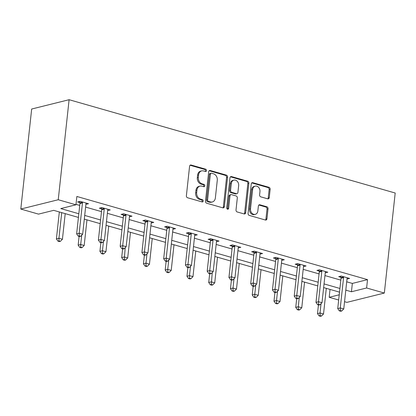 <?xml version="1.0" encoding="UTF-8"?>
<svg xmlns="http://www.w3.org/2000/svg" width="416" height="416" viewBox="0 0 416 416"><rect width="100%" height="100%" fill="white"/><g stroke="black" fill="none" stroke-linecap="round" stroke-linejoin="round"><path stroke-width="0.62" d="M206.513 170.607A1.191 0.952 76 0 0 205.676 169.187L191.131 165.027A1.7 1.357 76 0 0 190.544 165.012A1.7 1.357 76 0 0 189.582 166.27L186.384 195.728A1.7 1.357 76 0 0 187.574 197.756L202.119 201.916A1.191 0.952 76 0 0 202.368 199.623L200.486 199.087A5.444 4.347 76 0 1 196.674 192.598L196.945 190.143A5.444 4.347 76 0 1 200.008 186.113A5.444 4.347 76 0 1 201.89 186.16L203.772 186.696A1.191 0.952 76 0 0 204.022 184.408L202.14 183.867A5.444 4.347 76 0 1 198.328 177.377L198.593 174.923A5.444 4.347 76 0 1 201.661 170.893A5.444 4.347 76 0 1 203.544 170.94L205.426 171.48A1.191 0.952 76 0 0 206.513 170.607M205.28 171.434A1.191 0.952 76 0 0 204.667 169.437L190.117 165.277A1.7 1.357 76 0 0 190.07 165.261M201.973 201.874A1.191 0.952 76 0 0 201.36 199.878L199.477 199.337L200.486 199.087M203.627 186.654A1.191 0.952 76 0 0 203.013 184.657L201.131 184.122L202.14 183.867M267.706 198.832A1.7 1.357 76 0 0 268.294 198.848A1.7 1.357 76 0 0 269.256 197.59L270.15 189.327A1.7 1.357 76 0 0 268.96 187.299L252.808 182.676A1.7 1.357 76 0 0 252.216 182.66A1.7 1.357 76 0 0 251.259 183.919L248.061 213.372A1.7 1.357 76 0 0 249.252 215.4L265.403 220.022A1.7 1.357 76 0 0 265.996 220.038A1.7 1.357 76 0 0 266.952 218.78L268.034 208.796A1.7 1.357 76 0 0 266.843 206.768L259.932 204.792A1.7 1.357 76 0 0 259.345 204.776A1.7 1.357 76 0 0 258.383 206.034L257.847 210.985A4.55 3.635 76 0 1 255.284 214.354A4.55 3.635 76 0 1 250.52 208.889L252.632 189.498A4.55 3.635 76 0 1 255.195 186.134A4.55 3.635 76 0 1 259.953 191.594L259.605 194.828A1.7 1.357 76 0 0 260.796 196.856L267.706 198.832M346.705 281.809L352.347 283.421L367.526 279.646L366.621 287.981L384.332 293.051L395.2 193.019L69.108 99.71L31.668 109.023L20.8 209.05L38.511 214.12L53.69 210.345L78.432 217.422M367.526 279.646L76.861 196.472L75.951 204.807L58.24 199.737L69.108 99.71M227.573 177.143A1.7 1.357 76 0 0 226.382 175.115L210.231 170.492A1.7 1.357 76 0 0 209.638 170.477A1.7 1.357 76 0 0 208.681 171.735L205.483 201.188A1.7 1.357 76 0 0 206.674 203.216L222.83 207.839A1.7 1.357 76 0 0 223.418 207.854A1.7 1.357 76 0 0 224.375 206.596L227.573 177.143L226.564 177.393A1.7 1.357 76 0 0 225.373 175.365L209.217 170.742A1.7 1.357 76 0 0 209.165 170.726M231.52 176.582L247.671 181.204A1.7 1.357 76 0 1 248.862 183.232L245.664 212.69A1.7 1.357 76 0 1 244.707 213.949A1.7 1.357 76 0 1 244.119 213.933L237.203 211.957A1.7 1.357 76 0 1 236.012 209.924L237.307 197.98A1.7 1.357 76 0 0 236.116 195.952L231.53 194.641A1.7 1.357 76 0 0 230.942 194.626A1.7 1.357 76 0 0 229.986 195.884L228.634 208.322A1.191 0.952 76 0 1 226.715 207.771L229.97 177.824A1.7 1.357 76 0 1 230.927 176.566A1.7 1.357 76 0 1 231.52 176.582L230.506 176.831L246.662 181.454L247.671 181.204M76.003 204.344L79.737 205.416M85.608 207.095L101.494 211.64M107.364 213.32L123.25 217.864M129.126 219.544L145.007 224.094M150.883 225.774L166.769 230.318M172.64 231.998L188.526 236.543M194.397 238.222L210.283 242.772M216.159 244.452L232.04 248.997M237.916 250.676L253.802 255.221M259.672 256.901L275.558 261.451M281.434 263.13L297.315 267.675M303.191 269.355L319.072 273.9M324.948 275.579L340.834 280.129M85.909 204.339L88.494 203.726L80.122 201.328L77.594 201.958L79.851 202.602M107.666 210.564L110.25 209.95L101.878 207.558L99.351 208.187L101.608 208.832M129.423 216.788L132.007 216.174L123.64 213.782L121.108 214.412L123.365 215.056M151.185 223.018L153.764 222.404L145.397 220.007L142.87 220.636L145.127 221.281M172.942 229.242L175.526 228.628L167.154 226.231L164.627 226.866L166.884 227.51M194.698 235.466L197.283 234.853L188.916 232.461L186.384 233.09L188.64 233.735M216.455 241.696L219.04 241.082L210.673 238.685L208.14 239.314L210.397 239.959M238.217 247.92L240.796 247.307L232.43 244.91L229.902 245.544L232.159 246.189M259.974 254.145L262.558 253.531L254.186 251.139L251.659 251.768L253.916 252.413M281.731 260.374L284.315 259.761L275.948 257.364L273.416 257.993L275.673 258.638M303.488 266.599L306.072 265.985L297.705 263.588L295.173 264.222L297.435 264.867M325.25 272.823L327.829 272.21L319.462 269.818L316.935 270.447L319.192 271.092M347.006 279.053L349.591 278.439L341.219 276.042L338.692 276.671L340.948 277.316M384.332 293.051L346.892 302.364L344.547 301.694M338.671 300.014L329.181 297.294L339.238 294.793M330.034 289.422L329.181 297.294M345.8 290.144L351.442 291.756L366.621 287.981M75.951 204.807L60.772 208.582L78.827 213.751M84.703 215.431L100.589 219.976M106.46 221.655L122.346 226.2M128.222 227.88L144.102 232.43M149.978 234.109L165.859 238.654M171.735 240.334L187.621 244.878M193.492 246.558L209.378 251.108M215.254 252.788L231.135 257.332M237.011 259.012L252.892 263.557M258.768 265.236L274.654 269.786M280.524 271.466L296.41 276.011M302.286 277.69L318.167 282.235M324.043 283.915L339.929 288.465M58.24 199.737L20.8 209.05M339.529 292.136L323.643 287.591M317.772 285.912L301.886 281.367M296.01 279.687L280.129 275.137M274.253 273.458L258.367 268.913M252.496 267.233L236.61 262.688M230.734 261.009L214.854 256.459M208.978 254.779L193.097 250.234M187.221 248.555L171.335 244.01M165.464 242.33L149.578 237.78M143.702 236.101L127.821 231.556M121.945 229.876L106.064 225.332M100.188 223.652L84.302 219.102M352.347 283.421L351.442 291.756M85.961 204.355L86.06 203.45M107.718 210.579L107.817 209.674M129.48 216.804L129.574 215.904M151.237 223.033L151.336 222.128M172.994 229.258L173.092 228.353M194.75 235.482L194.849 234.582M216.512 241.712L216.611 240.807M238.269 247.936L238.368 247.031M260.026 254.16L260.125 253.261M281.783 260.39L281.882 259.485M303.545 266.614L303.644 265.71M325.302 272.839L325.4 271.939M347.058 279.068L347.157 278.164M201.661 170.893L200.652 171.148A5.444 4.347 76 0 0 197.584 175.172L198.593 174.923M201.131 184.122A5.444 4.347 76 0 1 197.319 177.627L197.584 175.172M200.008 186.113L198.999 186.368A5.444 4.347 76 0 0 195.931 190.393L196.945 190.143M199.477 199.337A5.444 4.347 76 0 1 195.666 192.847L195.931 190.393M222.877 207.854A1.7 1.357 76 0 0 223.361 206.851L226.564 177.393M211.484 173.212A1.191 0.952 76 0 0 210.402 174.086L207.594 199.94A1.191 0.952 76 0 0 208.426 201.36L210.413 201.926A5.444 4.347 76 0 0 212.295 201.973A5.444 4.347 76 0 0 215.363 197.943L217.282 180.268A5.444 4.347 76 0 0 213.47 173.779L211.484 173.212M211.073 173.202L210.064 173.456A1.191 0.952 76 0 0 209.394 174.335L210.402 174.086M212.295 201.973L211.286 202.223A5.444 4.347 76 0 1 209.404 202.176L207.418 201.609A1.191 0.952 76 0 1 206.58 200.19L209.394 174.335M244.166 213.949A1.7 1.357 76 0 0 244.65 212.94L247.853 183.482A1.7 1.357 76 0 0 246.662 181.454M230.942 194.626L229.934 194.88A1.7 1.357 76 0 0 228.972 196.139L227.62 208.572L228.634 208.322M227.412 209.139A1.191 0.952 76 0 0 227.62 208.572M238.654 185.583A4.55 3.635 76 0 0 233.896 180.123A4.55 3.635 76 0 0 231.332 183.487L230.589 190.32A1.7 1.357 76 0 0 231.78 192.348L236.366 193.664A1.7 1.357 76 0 0 236.954 193.674A1.7 1.357 76 0 0 237.916 192.416L238.654 185.583M233.896 180.123L232.882 180.372A4.55 3.635 76 0 0 230.318 183.742L231.332 183.487M236.954 193.674L235.945 193.929A1.7 1.357 76 0 1 235.357 193.913L230.771 192.603A1.7 1.357 76 0 1 229.58 190.575L230.318 183.742M255.195 186.134L254.181 186.384A4.55 3.635 76 0 0 251.618 189.748L252.632 189.498M255.284 214.354L254.27 214.604A4.55 3.635 76 0 1 249.512 209.144L251.618 189.748M265.455 220.038A1.7 1.357 76 0 0 265.938 219.034L267.025 209.05A1.7 1.357 76 0 0 265.834 207.022L258.918 205.041A1.7 1.357 76 0 0 258.866 205.031M267.758 198.848A1.7 1.357 76 0 0 268.242 197.839L269.142 189.576A1.7 1.357 76 0 0 267.951 187.548L251.794 182.926A1.7 1.357 76 0 0 251.742 182.91M59.332 211.957L56.404 238.898L58.937 238.269L62.421 239.268L65.208 213.642M61.719 212.644L58.937 238.269L58.989 240.926L57.975 241.176L59.368 241.576L60.382 241.327L58.989 240.926M62.421 239.268L60.382 241.327M57.975 241.176L56.404 238.898M82.472 202.894L79.94 203.523L76.643 233.865L79.175 233.236L82.472 202.894A1.732 1.383 76 0 0 82.436 202.244L82.378 201.973M79.227 235.893L78.213 236.142L79.607 236.543L80.621 236.293L79.227 235.893L79.175 233.236L82.659 234.234L85.956 203.892A1.732 1.383 76 0 1 86.122 203.299L86.232 203.076M79.94 203.523A1.732 1.383 76 0 0 79.908 202.873L79.612 201.458M76.643 233.865L78.213 236.142M80.621 236.293L82.659 234.234M79.113 236.402L78.166 245.128L80.694 244.499L84.183 245.497L86.965 219.866M81.702 235.201L80.694 244.499L80.746 247.151L79.732 247.406L81.13 247.806L82.139 247.551L80.746 247.151M84.183 245.497L82.139 247.551M79.732 247.406L78.166 245.128M100.87 242.627L99.923 251.352L102.45 250.723L105.94 251.722L108.722 226.091M103.464 241.426L102.45 250.723L102.502 253.38L101.494 253.63L102.887 254.03L103.896 253.781L102.502 253.38M105.94 251.722L103.896 253.781M101.494 253.63L99.923 251.352M104.229 209.123L101.696 209.752L98.4 240.094L100.932 239.465L104.229 209.123A1.732 1.383 76 0 0 104.192 208.468L104.14 208.203M100.984 242.117L99.97 242.372L101.364 242.767L102.378 242.518L100.984 242.117L100.932 239.465L104.416 240.458L107.713 210.116A1.732 1.383 76 0 1 107.884 209.524L107.994 209.305M101.696 209.752A1.732 1.383 76 0 0 101.665 209.097L101.369 207.683M98.4 240.094L99.97 242.372M102.378 242.518L104.416 240.458M125.986 215.348L123.458 215.977L120.162 246.319L122.689 245.69L125.986 215.348A1.732 1.383 76 0 0 125.954 214.698L125.897 214.427M122.741 248.347L121.727 248.596L123.126 248.997L124.134 248.742L122.741 248.347L122.689 245.69L126.178 246.688L129.475 216.346A1.732 1.383 76 0 1 129.641 215.753L129.75 215.53M123.458 215.977A1.732 1.383 76 0 0 123.422 215.327L123.131 213.907M120.162 246.319L121.727 248.596M124.134 248.742L126.178 246.688M122.626 248.851L121.68 257.577L124.212 256.948L127.696 257.946L130.484 232.32M125.221 247.65L124.259 259.605L123.25 259.854L124.644 260.255L125.658 260.005L124.259 259.605M127.696 257.946L125.658 260.005M123.25 259.854L121.68 257.577M144.388 255.081L143.437 263.806L145.969 263.177L149.453 264.176L152.24 238.545M146.978 253.88L145.969 263.177L146.021 265.829L145.007 266.084L146.401 266.484L147.415 266.23L146.021 265.829M149.453 264.176L147.415 266.23M145.007 266.084L143.437 263.806M166.145 261.305L165.199 270.031L167.726 269.402L171.215 270.4L173.997 244.769M168.735 260.104L167.726 269.402L167.778 272.059L166.764 272.308L168.163 272.709L169.172 272.459L167.778 272.059M171.215 270.4L169.172 272.459M166.764 272.308L165.199 270.031M147.742 221.572L145.215 222.201L141.918 252.543L144.446 251.914L147.742 221.572A1.732 1.383 76 0 0 147.711 220.922L147.654 220.652M144.498 254.571L143.489 254.821L144.882 255.221L145.896 254.972L144.498 254.571L144.446 251.914L147.935 252.912L151.232 222.57A1.732 1.383 76 0 1 151.398 221.978L151.507 221.754M145.215 222.201A1.732 1.383 76 0 0 145.179 221.551L144.888 220.137M141.918 252.543L143.489 254.821M145.896 254.972L147.935 252.912M169.504 227.802L166.972 228.431L163.675 258.773L166.208 258.144L169.504 227.802A1.732 1.383 76 0 0 169.468 227.146L169.411 226.881M166.26 260.796L165.246 261.05L166.639 261.446L167.653 261.196L166.26 260.796L166.208 258.144L169.692 259.137L172.988 228.795A1.732 1.383 76 0 1 173.16 228.202L173.264 227.984M166.972 228.431A1.732 1.383 76 0 0 166.941 227.776L166.644 226.361M163.675 258.773L165.246 261.05M167.653 261.196L169.692 259.137M191.261 234.026L188.729 234.655L185.432 264.997L187.964 264.368L191.261 234.026A1.732 1.383 76 0 0 191.225 233.376L191.173 233.106M188.016 267.025L187.002 267.275L188.396 267.675L189.41 267.42L188.016 267.025L187.964 264.368L191.448 265.366L194.745 235.024A1.732 1.383 76 0 1 194.917 234.432L195.026 234.208M188.729 234.655A1.732 1.383 76 0 0 188.698 234.005L188.401 232.586M185.432 264.997L187.002 267.275M189.41 267.42L191.448 265.366M213.018 240.25L210.491 240.88L207.194 271.222L209.721 270.592L213.018 240.25A1.732 1.383 76 0 0 212.987 239.6L212.93 239.33M209.773 273.25L208.764 273.499L210.158 273.9L211.167 273.65L209.773 273.25L209.721 270.592L213.21 271.591L216.507 241.249A1.732 1.383 76 0 1 216.674 240.656L216.783 240.432M210.491 240.88A1.732 1.383 76 0 0 210.454 240.23L210.163 238.815M207.194 271.222L208.764 273.499M211.167 273.65L213.21 271.591M234.775 246.48L232.248 247.109L228.951 277.451L231.478 276.822L234.775 246.48A1.732 1.383 76 0 0 234.744 245.825L234.686 245.56M231.53 279.474L230.521 279.729L231.915 280.124L232.929 279.874L231.53 279.474L231.478 276.822L234.967 277.815L238.264 247.473A1.732 1.383 76 0 1 238.43 246.88L238.54 246.662M232.248 247.109A1.732 1.383 76 0 0 232.211 246.454L231.92 245.04M228.951 277.451L230.521 279.729M232.929 279.874L234.967 277.815M256.537 252.704L254.004 253.334L250.708 283.676L253.24 283.046L256.537 252.704A1.732 1.383 76 0 0 256.5 252.054L256.443 251.784M253.292 285.704L252.278 285.953L253.672 286.354L254.686 286.099L253.292 285.704L253.24 283.046L256.724 284.045L260.021 253.703A1.732 1.383 76 0 1 260.192 253.11L260.296 252.886M254.004 253.334A1.732 1.383 76 0 0 253.973 252.684L253.677 251.264M250.708 283.676L252.278 285.953M254.686 286.099L256.724 284.045M278.294 258.929L275.761 259.558L272.464 289.9L274.997 289.271L278.294 258.929A1.732 1.383 76 0 0 278.257 258.279L278.205 258.008M275.049 291.928L274.035 292.178L275.434 292.578L276.442 292.328L275.049 291.928L274.997 289.271L278.486 290.269L281.778 259.927A1.732 1.383 76 0 1 281.949 259.334L282.058 259.111M275.761 259.558A1.732 1.383 76 0 0 275.73 258.908L275.434 257.494M272.464 289.9L274.035 292.178M276.442 292.328L278.486 290.269M300.05 265.158L297.523 265.788L294.226 296.13L296.754 295.5L300.05 265.158A1.732 1.383 76 0 0 300.019 264.503L299.962 264.238M296.806 298.152L295.797 298.407L297.19 298.802L298.199 298.553L296.806 298.152L296.754 295.5L300.243 296.494L303.54 266.152A1.732 1.383 76 0 1 303.706 265.559L303.815 265.34M297.523 265.788A1.732 1.383 76 0 0 297.487 265.132L297.196 263.718M294.226 296.13L295.797 298.407M298.199 298.553L300.243 296.494M321.807 271.383L319.28 272.012L315.983 302.354L318.51 301.725L321.807 271.383A1.732 1.383 76 0 0 321.776 270.733L321.719 270.462M318.562 304.382L317.554 304.632L318.947 305.032L319.961 304.777L318.562 304.382L318.51 301.725L322 302.723L325.296 272.381A1.732 1.383 76 0 1 325.463 271.788L325.572 271.565M319.28 272.012A1.732 1.383 76 0 0 319.249 271.362L318.952 269.942M315.983 302.354L317.554 304.632M319.961 304.777L322 302.723M187.902 267.53L186.956 276.255L189.483 275.626L192.972 276.624L195.754 250.999M190.497 266.328L189.483 275.626L189.535 278.283L188.526 278.533L189.92 278.933L190.928 278.684L189.535 278.283M192.972 276.624L190.928 278.684M188.526 278.533L186.956 276.255M209.659 273.759L208.712 282.485L211.245 281.856L214.729 282.854L217.516 257.223M212.254 272.558L211.292 284.508L210.283 284.762L211.676 285.163L212.69 284.908L211.292 284.508M214.729 282.854L212.69 284.908M210.283 284.762L208.712 282.485M231.421 279.984L230.469 288.709L233.002 288.08L236.486 289.078L239.273 263.448M234.01 278.782L233.002 288.08L233.054 290.737L232.04 290.987L233.433 291.387L234.447 291.132L233.054 290.737M236.486 289.078L234.447 291.132M232.04 290.987L230.469 288.709M253.178 286.208L252.231 294.934L254.758 294.304L258.248 295.303L261.03 269.677M255.767 285.007L254.758 294.304L254.81 296.962L253.796 297.211L255.195 297.612L256.204 297.362L254.81 296.962M258.248 295.303L256.204 297.362M253.796 297.211L252.231 294.934M274.934 292.438L273.988 301.163L276.515 300.534L280.004 301.532L282.786 275.902M277.529 291.236L276.515 300.534L276.567 303.186L275.558 303.441L276.952 303.841L277.966 303.586L276.567 303.186M280.004 301.532L277.966 303.586M275.558 303.441L273.988 301.163M296.691 298.662L295.745 307.388L298.277 306.758L301.761 307.757L304.548 282.126M299.286 297.461L298.277 306.758L298.329 309.416L297.315 309.665L298.709 310.066L299.723 309.811L298.329 309.416M301.761 307.757L299.723 309.811M297.315 309.665L295.745 307.388M318.453 304.886L317.502 313.612L320.034 312.983L323.518 313.981L326.305 288.356M321.043 303.685L320.034 312.983L320.086 315.64L319.072 315.89L320.466 316.29L321.48 316.04L320.086 315.64M323.518 313.981L321.48 316.04M319.072 315.89L317.502 313.612M343.569 277.607L341.037 278.236L337.74 308.578L340.272 307.949L343.569 277.607A1.732 1.383 76 0 0 343.533 276.957L343.481 276.687M340.324 310.606L339.31 310.856L340.704 311.256L341.718 311.007L340.324 310.606L340.272 307.949L343.756 308.948L347.053 278.606A1.732 1.383 76 0 1 347.225 278.013L347.334 277.789M341.037 278.236A1.732 1.383 76 0 0 341.006 277.586L340.709 276.172M337.74 308.578L339.31 310.856M341.718 311.007L343.756 308.948M204.667 169.437L205.676 169.187M201.36 199.878L202.368 199.623M203.013 184.657L204.022 184.408M197.319 177.627L198.328 177.377M195.666 192.847L196.674 192.598M190.117 165.277L191.131 165.027M223.361 206.851L224.375 206.596M209.217 170.742L210.231 170.492M225.373 175.365L226.382 175.115M206.58 200.19L207.594 199.94M207.418 201.609L208.426 201.36M209.404 202.176L210.413 201.926M247.853 183.482L248.862 183.232M244.65 212.94L245.664 212.69M228.972 196.139L229.986 195.884M229.58 190.575L230.589 190.32M230.771 192.603L231.78 192.348M235.357 193.913L236.366 193.664M249.512 209.144L250.52 208.889M258.918 205.041L259.932 204.792M265.834 207.022L266.843 206.768M267.025 209.05L268.034 208.796M265.938 219.034L266.952 218.78M251.794 182.926L252.808 182.676M267.951 187.548L268.96 187.299M269.142 189.576L270.15 189.327M268.242 197.839L269.256 197.59M82.436 202.244L79.908 202.873M104.192 208.468L101.665 209.097M125.954 214.698L123.422 215.327M147.711 220.922L145.179 221.551M169.468 227.146L166.941 227.776M191.225 233.376L188.698 234.005M212.987 239.6L210.454 240.23M234.744 245.825L232.211 246.454M256.5 252.054L253.973 252.684M278.257 258.279L275.73 258.908M300.019 264.503L297.487 265.132M321.776 270.733L319.249 271.362M343.533 276.957L341.006 277.586"/></g></svg>
